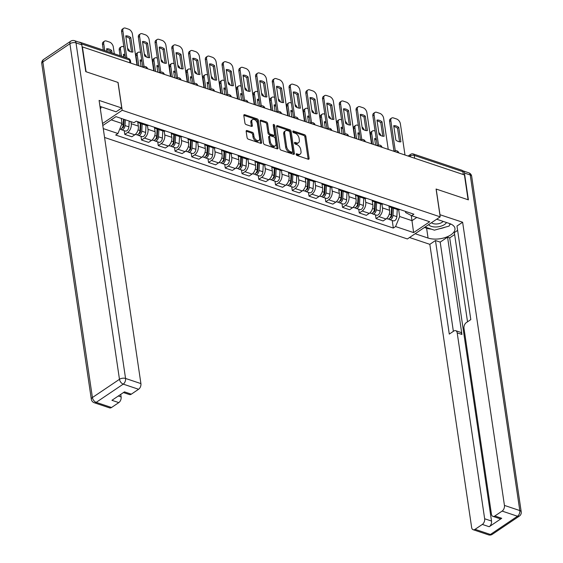 <?xml version="1.0" encoding="UTF-8"?>
<svg xmlns="http://www.w3.org/2000/svg" width="563" height="563" viewBox="0 0 563 563"><rect width="100%" height="100%" fill="white"/><g stroke="black" fill="none" stroke-linecap="round" stroke-linejoin="round"><path stroke-width="0.84" d="M296.159 154.389A0.999 0.605 56 0 0 297.025 155.494L308.221 159.245A1.422 0.866 56 0 0 308.841 159.202A1.422 0.866 56 0 0 309.094 158.379L305.843 136.337A1.422 0.866 56 0 0 304.604 134.754L293.407 131.003A0.999 0.605 56 0 0 292.978 131.038A0.999 0.605 56 0 0 292.802 131.615A0.999 0.605 56 0 0 293.661 132.72L295.111 133.206A4.553 2.759 56 0 1 299.066 138.252L299.333 140.088A4.553 2.759 56 0 1 298.503 142.735A4.553 2.759 56 0 1 296.539 142.875L295.089 142.39A0.999 0.605 56 0 0 294.66 142.425A0.999 0.605 56 0 0 294.477 143.002A0.999 0.605 56 0 0 295.343 144.107L296.792 144.592A4.553 2.759 56 0 1 300.748 149.638L301.015 151.475A4.553 2.759 56 0 1 300.185 154.121A4.553 2.759 56 0 1 298.221 154.269L296.771 153.783A0.999 0.605 56 0 0 296.342 153.812A0.999 0.605 56 0 0 296.159 154.389M247.037 130.539A1.422 0.866 56 0 0 246.425 130.581A1.422 0.866 56 0 0 246.165 131.411L247.08 137.59A1.422 0.866 56 0 0 248.311 139.174L260.746 143.34A1.422 0.866 56 0 0 261.359 143.291A1.422 0.866 56 0 0 261.619 142.467L258.368 120.426A1.422 0.866 56 0 0 257.129 118.849L244.694 114.683A1.422 0.866 56 0 0 244.082 114.725A1.422 0.866 56 0 0 243.821 115.556L244.926 123.023A1.422 0.866 56 0 0 246.158 124.599L251.485 126.386A1.422 0.866 56 0 0 252.097 126.337A1.422 0.866 56 0 0 252.358 125.514L251.809 121.805A3.807 2.308 56 0 1 252.498 119.595A3.807 2.308 56 0 1 255.419 120.215A3.807 2.308 56 0 1 257.446 123.698L259.592 138.209A3.807 2.308 56 0 1 258.896 140.419A3.807 2.308 56 0 1 255.975 139.8A3.807 2.308 56 0 1 253.948 136.316L253.596 133.903A1.422 0.866 56 0 0 252.358 132.319L247.037 130.539L246.151 131.137M122.185 110.285L118.075 82.465L86.083 71.747L82.416 46.919L464.419 174.924L468.078 199.752L436.086 189.034L440.196 216.854L122.185 110.285L102.508 123.55M279.853 148.576A1.422 0.866 56 0 0 281.085 150.152L293.52 154.318A1.422 0.866 56 0 0 294.139 154.276A1.422 0.866 56 0 0 294.393 153.453L291.141 131.411A1.422 0.866 56 0 0 289.903 129.828L277.468 125.662A1.422 0.866 56 0 0 276.855 125.711A1.422 0.866 56 0 0 276.595 126.534L279.853 148.576M277.137 148.829L264.701 144.663A1.422 0.866 56 0 1 263.463 143.086L260.212 121.045A1.422 0.866 56 0 1 260.472 120.215A1.422 0.866 56 0 1 261.084 120.172L266.405 121.953A1.422 0.866 56 0 1 267.643 123.536L268.959 132.474A1.422 0.866 56 0 0 270.198 134.05L273.724 135.233A1.422 0.866 56 0 0 274.336 135.19A1.422 0.866 56 0 0 274.596 134.36L273.224 125.056A0.999 0.605 56 0 1 273.407 124.479A0.999 0.605 56 0 1 274.167 124.641A0.999 0.605 56 0 1 274.702 125.549L278.009 147.956A1.422 0.866 56 0 1 277.749 148.787A1.422 0.866 56 0 1 277.137 148.829M104.563 137.471L407.401 238.951L440.196 216.854M80.516 42.711A2.899 1.809 -71.5 0 0 79.897 42.239A2.899 1.809 -71.5 0 0 79.144 42.239M414.671 158.259L414.255 155.409A2.899 1.809 108.5 0 0 413.263 153.945L461.899 170.244A2.899 1.809 108.5 0 1 462.892 171.701L414.255 155.409A2.899 1.429 171.6 0 0 410.195 155.972L409.421 156.5M463.307 174.558L462.892 171.701M392.819 207.149A6.665 4.159 108.5 0 1 390.687 207.283L397.774 209.654A6.665 4.159 -71.5 0 0 399.906 209.52M381.932 204.179L382.481 207.916A6.665 4.159 108.5 0 1 378.927 216.621L386.014 218.993A6.665 4.159 -71.5 0 0 389.568 210.288L388.913 205.84M386.014 218.993L383.1 220.956L376.014 218.585L375.465 214.848M390.687 207.283A6.665 4.159 108.5 0 1 389.068 205.896M378.927 216.621L376.014 218.585M376.07 201.54A6.665 4.159 108.5 0 1 373.938 201.667L381.024 204.038A6.665 4.159 -71.5 0 0 383.157 203.912M358.715 209.239L359.264 212.969L366.351 215.347L369.265 213.377A6.665 4.159 -71.5 0 0 372.819 204.679L372.164 200.224M373.938 201.667A6.665 4.159 108.5 0 1 372.319 200.28M365.183 198.563L365.732 202.307A6.665 4.159 108.5 0 1 362.185 211.005L359.264 212.969M359.321 195.924A6.665 4.159 108.5 0 1 357.195 196.058L364.275 198.429A6.665 4.159 -71.5 0 0 366.407 198.296M341.966 203.623L342.515 207.36L349.602 209.732L352.522 207.768A6.665 4.159 -71.5 0 0 356.069 199.063L355.415 194.615M357.195 196.058A6.665 4.159 108.5 0 1 355.57 194.671M348.434 192.954L348.983 196.691A6.665 4.159 108.5 0 1 345.436 205.396L342.515 207.36M342.571 190.315A6.665 4.159 108.5 0 1 340.446 190.442L347.526 192.813A6.665 4.159 -71.5 0 0 349.658 192.687M325.217 198.014L325.766 201.744L332.853 204.123L335.773 202.159A6.665 4.159 -71.5 0 0 339.32 193.454L338.666 188.999M340.446 190.442A6.665 4.159 108.5 0 1 338.82 189.055M331.684 187.338L332.233 191.082A6.665 4.159 108.5 0 1 328.686 199.781L325.766 201.744M325.822 184.699A6.665 4.159 108.5 0 1 323.697 184.833L330.784 187.205A6.665 4.159 -71.5 0 0 332.909 187.071M308.468 192.398L309.017 196.135L316.103 198.507L319.024 196.543A6.665 4.159 -71.5 0 0 322.571 187.838L321.916 183.39M323.697 184.833A6.665 4.159 108.5 0 1 322.071 183.447M314.935 181.729L315.484 185.466A6.665 4.159 108.5 0 1 311.937 194.172L309.017 196.135M309.073 179.09A6.665 4.159 108.5 0 1 306.948 179.217L314.034 181.589A6.665 4.159 -71.5 0 0 316.16 181.462M291.718 186.789L292.267 190.519L299.354 192.898L302.275 190.934A6.665 4.159 -71.5 0 0 305.822 182.229L305.167 177.774M306.948 179.217A6.665 4.159 108.5 0 1 305.329 177.831M298.186 176.113L298.735 179.857A6.665 4.159 108.5 0 1 295.188 188.556L292.267 190.519M292.324 173.474A6.665 4.159 108.5 0 1 290.198 173.608L297.285 175.98A6.665 4.159 -71.5 0 0 299.41 175.846M274.969 181.173L275.525 184.91L282.605 187.282L285.525 185.318A6.665 4.159 -71.5 0 0 289.072 176.613L288.418 172.165M290.198 173.608A6.665 4.159 108.5 0 1 288.58 172.222M281.437 170.505L281.993 174.241A6.665 4.159 108.5 0 1 278.439 182.947L275.525 184.91M275.574 167.865A6.665 4.159 108.5 0 1 273.449 167.992L280.536 170.364A6.665 4.159 -71.5 0 0 282.661 170.237M258.22 175.565L258.776 179.294L265.863 181.673L268.776 179.71A6.665 4.159 -71.5 0 0 272.323 171.004L271.669 166.549M273.449 167.992A6.665 4.159 108.5 0 1 271.83 166.606M264.687 164.889L265.243 168.633A6.665 4.159 108.5 0 1 261.689 177.331L258.776 179.294M258.825 162.25A6.665 4.159 108.5 0 1 256.7 162.383L263.787 164.755A6.665 4.159 -71.5 0 0 265.912 164.621M241.471 169.949L242.027 173.686L249.113 176.057L252.027 174.094A6.665 4.159 -71.5 0 0 255.581 165.388L254.919 160.941M256.7 162.383A6.665 4.159 108.5 0 1 255.081 160.997M247.938 159.28L248.494 163.017A6.665 4.159 108.5 0 1 244.94 171.722L242.027 173.686M242.083 156.641A6.665 4.159 108.5 0 1 239.951 156.767L247.037 159.146A6.665 4.159 -71.5 0 0 249.163 159.012M224.721 164.34L225.277 168.07L232.364 170.448L235.278 168.485A6.665 4.159 -71.5 0 0 238.832 159.779L238.17 155.332M239.951 156.767A6.665 4.159 108.5 0 1 238.332 155.381M231.189 153.664L231.745 157.408A6.665 4.159 108.5 0 1 228.191 166.106L225.277 168.07M225.334 151.025A6.665 4.159 108.5 0 1 223.201 151.158L230.288 153.53A6.665 4.159 -71.5 0 0 232.413 153.396M207.979 158.724L208.528 162.461L215.615 164.832L218.528 162.869A6.665 4.159 -71.5 0 0 222.082 154.163L221.421 149.716M223.201 151.158A6.665 4.159 108.5 0 1 221.583 149.772M214.44 148.055L214.996 151.792A6.665 4.159 108.5 0 1 211.442 160.497L208.528 162.461M208.584 145.416A6.665 4.159 108.5 0 1 206.452 145.543L213.539 147.921A6.665 4.159 -71.5 0 0 215.671 147.787M191.23 153.115L191.779 156.845L198.866 159.223L201.779 157.26A6.665 4.159 -71.5 0 0 205.333 148.555L204.672 144.107M206.452 145.543A6.665 4.159 108.5 0 1 204.833 144.156M197.69 142.439L198.246 146.183A6.665 4.159 108.5 0 1 194.692 154.881L191.779 156.845M191.835 139.8A6.665 4.159 108.5 0 1 189.703 139.934L196.79 142.305A6.665 4.159 -71.5 0 0 198.922 142.172M174.481 147.499L175.03 151.236L182.116 153.608L185.03 151.644A6.665 4.159 -71.5 0 0 188.584 142.946L187.922 138.491M189.703 139.934A6.665 4.159 108.5 0 1 188.084 138.547M180.948 136.83L181.497 140.567A6.665 4.159 108.5 0 1 177.943 149.272L175.03 151.236M175.086 134.191A6.665 4.159 108.5 0 1 172.954 134.318L180.04 136.696A6.665 4.159 -71.5 0 0 182.173 136.563M157.731 141.89L158.28 145.62L165.367 147.999L168.281 146.035A6.665 4.159 -71.5 0 0 171.835 137.33L171.18 132.882M172.954 134.318A6.665 4.159 108.5 0 1 171.335 132.931M164.199 131.214L164.748 134.958A6.665 4.159 108.5 0 1 161.194 143.656L158.28 145.62M158.337 128.575A6.665 4.159 108.5 0 1 156.204 128.709L163.291 131.08A6.665 4.159 -71.5 0 0 165.423 130.954M140.982 136.274L141.531 140.011L148.618 142.383L151.531 140.419A6.665 4.159 -71.5 0 0 155.085 131.721L154.431 127.266M156.204 128.709A6.665 4.159 108.5 0 1 154.586 127.322M147.45 125.605L147.999 129.342A6.665 4.159 108.5 0 1 144.452 138.048L141.531 140.011M141.587 122.966A6.665 4.159 108.5 0 1 139.462 123.093L146.542 125.472A6.665 4.159 -71.5 0 0 148.674 125.338M124.233 130.665L124.782 134.395L131.869 136.774L134.789 134.81A6.665 4.159 -71.5 0 0 138.336 126.105L137.682 121.657M139.462 123.093A6.665 4.159 108.5 0 1 137.836 121.707M130.947 121.664L131.249 123.733A6.665 4.159 108.5 0 1 127.702 132.432L124.782 134.395M102.797 125.521L115.964 116.647L134.001 122.692L136.246 121.172L413.889 214.207L411.644 215.728L405.599 212.525L405.43 211.378M398.681 209.788L399.674 216.523L412.017 220.661L416.789 217.445M411.257 215.523L413.615 232.596L395.578 226.551L399.674 216.523M411.644 215.728L429.682 221.766L413.615 232.596M111.2 119.856L122.03 123.487L117.941 133.515L115.689 135.029L393.333 228.064L395.578 226.551M117.941 133.515L103.254 128.589M122.03 123.487L121.284 118.427M392.214 220.464L393.333 228.064M296.201 154.551L297.264 154.909A4.553 2.759 56 0 0 299.234 154.769L300.185 154.121M298.503 142.735L297.553 143.382A4.553 2.759 56 0 1 295.582 143.523L294.519 143.164M308.158 159.223A1.422 0.866 56 0 0 308.137 159.019L304.886 136.978A1.422 0.866 56 0 0 303.654 135.401L292.837 131.777M293.457 154.297A1.422 0.866 56 0 0 293.436 154.093L290.184 132.052A1.422 0.866 56 0 0 288.953 130.475L276.581 126.33M292.113 152.221A0.999 0.605 56 0 0 292.542 152.186A0.999 0.605 56 0 0 292.718 151.609L289.861 132.263A0.999 0.605 56 0 0 289.002 131.158L287.475 130.644A4.553 2.759 56 0 0 285.504 130.785A4.553 2.759 56 0 0 284.681 133.431L286.63 146.654A4.553 2.759 56 0 0 290.578 151.707L292.113 152.221L291.155 152.862A0.999 0.605 56 0 0 291.585 152.833L292.542 152.186M285.504 130.785L284.547 131.432A4.553 2.759 56 0 0 283.724 134.078L284.681 133.431M291.155 152.862L289.628 152.348A4.553 2.759 56 0 1 285.673 147.302L283.724 134.078M260.197 120.841L265.447 122.6L266.405 121.953M274.336 135.19L273.386 135.831A1.422 0.866 56 0 1 272.766 135.88L269.241 134.691A1.422 0.866 56 0 1 268.002 133.114L266.686 124.177A1.422 0.866 56 0 0 265.447 122.6M277.066 148.808A1.422 0.866 56 0 0 277.052 148.604L273.745 126.196A0.999 0.605 56 0 0 273.266 125.331M270.331 141.749A3.807 2.308 56 0 0 272.351 145.226A3.807 2.308 56 0 0 275.272 145.845A3.807 2.308 56 0 0 275.969 143.635L275.216 138.526A1.422 0.866 56 0 0 273.977 136.95L270.444 135.767A1.422 0.866 56 0 0 269.832 135.81A1.422 0.866 56 0 0 269.571 136.633L270.331 141.749L269.374 142.39A3.807 2.308 56 0 0 271.401 145.873A3.807 2.308 56 0 0 274.322 146.493L275.272 145.845M269.832 135.81L268.875 136.45A1.422 0.866 56 0 0 268.621 137.281L269.571 136.633M269.374 142.39L268.621 137.281M258.896 140.419L257.938 141.06A3.807 2.308 56 0 1 255.018 140.44A3.807 2.308 56 0 1 252.998 136.964L252.639 134.543A1.422 0.866 56 0 0 251.401 132.967L246.151 131.207M252.498 119.595L251.541 120.243A3.807 2.308 56 0 0 250.852 122.453L251.809 121.805M251.415 126.358A1.422 0.866 56 0 0 251.401 126.154L250.852 122.453M260.683 143.319A1.422 0.866 56 0 0 260.662 143.115L257.411 121.073A1.422 0.866 56 0 0 256.172 119.49L243.807 115.352M391.566 207.571L391.179 214.749A3.624 2.259 108.5 0 1 387.597 218.916L386.57 218.571M375.57 145.155L374.599 138.568A9.057 5.489 56 0 1 376.204 138.618M391.735 207.627L392.059 209.809M380.996 135.655A4.349 2.632 56 0 0 378.829 132.622M375.092 131.073L374.374 130.834A4.349 2.632 56 0 0 372.502 130.968A4.349 2.632 56 0 0 371.707 133.494L373.318 144.402M392.172 207.775L391.742 215.742A1.738 1.084 108.5 0 1 390.082 217.761M393.389 208.183L393.002 215.362A3.624 2.259 108.5 0 1 389.42 219.528A3.624 2.259 108.5 0 1 388.618 218.894M397.253 209.478L396.866 216.656A3.624 2.259 108.5 0 1 393.291 220.823L389.42 219.528M376.394 139.906A9.057 5.489 56 0 0 374.726 139.42M371.883 143.917L370.468 134.332A4.349 2.632 -124 0 1 371.256 131.805L372.502 130.968M399.533 141.806L397.527 128.209A9.057 5.489 -124 0 0 393.847 126.534M394.001 151.334L389.589 121.446A4.349 2.632 -124 0 1 390.377 118.92L391.623 118.082A4.349 2.632 56 0 0 390.828 120.609L389.589 121.446M398.766 127.372A9.057 5.489 -124 0 0 393.72 125.683L395.859 140.131A9.057 5.489 -124 0 0 400.905 141.82L398.766 127.372L397.527 128.209M404.994 155.015L400.384 123.811A4.349 2.632 56 0 0 396.612 118.99L393.502 117.948A4.349 2.632 56 0 0 391.623 118.082M395.282 150.757L390.828 120.609M374.817 201.962L374.43 209.133A3.624 2.259 108.5 0 1 370.848 213.307L369.821 212.962M358.821 139.547L357.85 132.952A9.057 5.489 56 0 1 359.454 133.009M374.986 202.018L375.31 204.193M364.247 130.039A4.349 2.632 56 0 0 362.079 127.013M358.342 125.458L357.625 125.218A4.349 2.632 56 0 0 355.753 125.359A4.349 2.632 56 0 0 354.957 127.885L356.569 138.787M375.422 202.159L374.993 210.126A1.738 1.084 108.5 0 1 373.332 212.145M376.64 202.574L376.253 209.746A3.624 2.259 108.5 0 1 372.678 213.919A3.624 2.259 108.5 0 1 371.869 213.286M380.504 203.869L380.116 211.041A3.624 2.259 108.5 0 1 376.541 215.214L372.678 213.919M359.644 134.297A9.057 5.489 56 0 0 357.977 133.804M355.133 138.308L353.719 128.723A4.349 2.632 -124 0 1 354.507 126.196L355.753 125.359M358.068 196.346L357.681 203.524A3.624 2.259 108.5 0 1 354.099 207.691L353.071 207.346M342.079 133.931L341.101 127.344A9.057 5.489 56 0 1 342.705 127.393M358.237 196.403L358.561 198.584M347.498 124.43A4.349 2.632 56 0 0 345.33 121.397M341.593 119.849L340.875 119.609A4.349 2.632 56 0 0 339.003 119.743A4.349 2.632 56 0 0 338.208 122.27L339.82 133.178M358.673 196.55L358.244 204.517A1.738 1.084 108.5 0 1 356.583 206.537M359.891 196.959L359.504 204.137A3.624 2.259 108.5 0 1 355.929 208.303A3.624 2.259 108.5 0 1 355.126 207.67M363.754 198.253L363.367 205.432A3.624 2.259 108.5 0 1 359.792 209.598L355.929 208.303M342.895 128.681A9.057 5.489 56 0 0 341.227 128.195M338.384 132.692L336.97 123.107A4.349 2.632 -124 0 1 337.758 120.581L339.003 119.743M439.879 214.7L462.624 222.23L504.441 505.412L519.797 510.557L470.239 174.98L464.44 173.038L468.402 199.858L436.191 189.069L439.97 214.644M436.67 219.225L449.577 223.553A16.306 8.037 171.6 0 1 454.946 228.416A16.306 8.037 171.6 0 1 445.966 237.276A16.306 8.037 171.6 0 1 428.063 238.05L415.156 233.722M409.512 237.523L429.829 244.335L435.466 240.528L449.288 334.091L453.778 331.065A4.349 2.716 -71.5 0 1 455.713 330.685A4.349 2.716 -71.5 0 1 457.198 332.874L484.652 518.755L491.52 521.057A4.349 2.716 108.5 0 1 489.205 526.729L501.732 518.291A4.349 2.716 108.5 0 1 499.796 518.671L492.928 516.37A4.349 2.716 -71.5 0 0 494.856 515.99L502.126 511.091A4.349 2.716 -71.5 0 0 504.441 505.412M454.637 234.546L449.703 237.875L447.557 237.15L440.196 242.111L435.466 240.528M457.62 230.366L454.348 232.575L467.522 321.804M492.928 516.37A4.349 2.716 -71.5 0 1 491.436 514.181L463.989 328.299A4.349 2.716 -71.5 0 1 466.305 322.627L470.802 319.594L456.98 226.03L462.624 222.23M429.829 244.335L471.646 527.517A4.349 2.716 -71.5 0 0 473.131 529.706A4.349 2.716 -71.5 0 0 475.066 529.326L482.336 524.427A4.349 2.716 -71.5 0 0 484.652 518.755M464.44 173.038A4.349 2.716 -71.5 0 0 462.955 170.849A4.349 2.716 -71.5 0 0 462.547 170.765M447.557 237.15L461.927 334.457L457.198 332.874M449.703 237.875L491.52 521.057M440.196 242.111L453.37 331.34M455.713 330.685L460.435 332.269A4.349 2.716 108.5 0 1 461.927 334.457M424.439 227.466L426.606 228.191A16.306 8.037 171.6 0 0 431.357 229.134M439.555 228.733A16.306 8.037 171.6 0 0 445.164 227.178M449.612 224.876A16.306 8.037 171.6 0 0 450.752 224.004M81.797 44.815L76.005 42.872A4.349 2.716 -71.5 0 0 74.513 40.684L80.312 42.626A4.349 2.716 108.5 0 1 81.797 44.815L85.759 71.642L117.97 82.43L121.749 108.005L116.105 111.805L100.861 106.696A16.306 8.037 171.6 0 0 99.982 106.428M121.749 108.005L99.095 100.418L140.912 383.6A4.349 2.716 108.5 0 1 138.589 389.272L131.327 394.17A4.349 2.716 108.5 0 1 129.391 394.55L123.438 392.552M118.321 396L121.115 396.936A4.349 2.716 108.5 0 1 118.8 402.608L111.53 407.506A4.349 2.716 108.5 0 1 109.602 407.886L94.246 402.742A4.349 2.716 -71.5 0 0 96.182 402.362L111.53 407.506M131.327 394.17L124.458 391.869L111.931 400.307L118.8 402.608M121.115 396.936L120.735 394.374M428.661 224.623A9.423 4.645 171.6 0 0 435.628 226.988A9.423 4.645 171.6 0 0 444.524 224.531A9.423 4.645 171.6 0 0 446.508 222.526M431.518 222.702A6.453 3.181 171.6 0 0 442.11 222.315A6.453 3.181 171.6 0 0 443.151 221.4M450.069 223.722L449.14 226.073L434.404 230.161L425.079 227.037M101.354 106.864L100.397 109.229M382.784 136.197L380.778 122.6A9.057 5.489 -124 0 0 377.097 120.918M377.252 145.718L372.84 115.837A4.349 2.632 -124 0 1 373.628 113.311L374.874 112.473A4.349 2.632 56 0 0 374.085 115L372.84 115.837M382.017 121.763A9.057 5.489 -124 0 0 376.971 120.067L379.11 134.515A9.057 5.489 -124 0 0 384.156 136.211L382.017 121.763L380.778 122.6M388.245 149.406L383.635 118.202A4.349 2.632 56 0 0 379.863 113.381L376.753 112.333A4.349 2.632 56 0 0 374.874 112.473M378.533 145.148L374.085 115M366.034 130.588L364.029 116.984A9.057 5.489 -124 0 0 360.348 115.309M360.503 140.11L356.09 110.221A4.349 2.632 -124 0 1 356.879 107.695L358.124 106.857A4.349 2.632 56 0 0 357.336 109.384L356.09 110.221M365.274 116.147A9.057 5.489 -124 0 0 360.229 114.458L362.361 128.906A9.057 5.489 -124 0 0 367.407 130.595L365.274 116.147L364.029 116.984M371.496 143.79L366.886 112.586A4.349 2.632 56 0 0 363.114 107.765L360.003 106.724A4.349 2.632 56 0 0 358.124 106.857M361.784 139.533L357.336 109.384M341.319 190.737L340.932 197.909A3.624 2.259 108.5 0 1 337.35 202.082L336.322 201.737M325.33 128.322L324.351 121.728A9.057 5.489 56 0 1 325.956 121.784M341.495 190.794L341.811 192.975M330.748 118.814A4.349 2.632 56 0 0 328.581 115.788M324.844 114.233L324.133 114A4.349 2.632 56 0 0 322.254 114.134A4.349 2.632 56 0 0 321.459 116.661L323.071 127.562M341.924 190.934L341.495 198.901A1.738 1.084 108.5 0 1 339.834 200.921M343.141 191.35L342.754 198.521A3.624 2.259 108.5 0 1 339.179 202.694A3.624 2.259 108.5 0 1 338.377 202.061M347.005 192.645L346.618 199.816A3.624 2.259 108.5 0 1 343.043 203.989L339.179 202.694M326.146 123.072A9.057 5.489 56 0 0 324.478 122.579M321.635 127.083L320.22 117.498A4.349 2.632 -124 0 1 321.009 114.972L322.254 114.134M324.57 185.121L324.182 192.3A3.624 2.259 108.5 0 1 320.6 196.466L319.573 196.121M308.58 122.706L307.602 116.119A9.057 5.489 56 0 1 309.207 116.168M324.745 185.178L325.062 187.359M313.999 113.205A4.349 2.632 56 0 0 311.832 110.172M308.095 108.624L307.384 108.385A4.349 2.632 56 0 0 305.505 108.518A4.349 2.632 56 0 0 304.71 111.045L306.321 121.953M325.175 185.326L324.745 193.292A1.738 1.084 108.5 0 1 323.085 195.312M326.392 185.734L326.005 192.912A3.624 2.259 108.5 0 1 322.43 197.078A3.624 2.259 108.5 0 1 321.628 196.445M330.256 187.029L329.876 194.207A3.624 2.259 108.5 0 1 326.294 198.373L322.43 197.078M309.397 117.456A9.057 5.489 56 0 0 307.729 116.97M304.886 121.467L303.471 111.882A4.349 2.632 -124 0 1 304.259 109.356L305.505 108.518M307.82 179.513L307.433 186.684A3.624 2.259 108.5 0 1 303.858 190.857L302.824 190.512M291.831 117.097L290.853 110.503A9.057 5.489 56 0 1 292.457 110.559M307.996 179.569L308.313 181.75M297.25 107.589A4.349 2.632 56 0 0 295.082 104.563M291.345 103.008L290.635 102.776A4.349 2.632 56 0 0 288.756 102.909A4.349 2.632 56 0 0 287.967 105.436L289.572 116.337M308.425 179.717L307.996 187.676A1.738 1.084 108.5 0 1 306.335 189.696M309.643 180.125L309.256 187.296A3.624 2.259 108.5 0 1 305.681 191.469A3.624 2.259 108.5 0 1 304.879 190.836M313.507 181.42L313.127 188.591A3.624 2.259 108.5 0 1 309.544 192.764L305.681 191.469M292.647 111.847A9.057 5.489 56 0 0 290.98 111.354M288.136 115.858L286.722 106.273A4.349 2.632 -124 0 1 287.51 103.747L288.756 102.909M349.285 124.972L347.28 111.375A9.057 5.489 -124 0 0 343.599 109.694M343.754 134.494L339.341 104.612A4.349 2.632 -124 0 1 340.129 102.086L341.375 101.249A4.349 2.632 56 0 0 340.587 103.775L339.341 104.612M348.525 110.538A9.057 5.489 -124 0 0 343.479 108.842L345.612 123.29A9.057 5.489 -124 0 0 350.658 124.986L348.525 110.538L347.28 111.375M354.746 138.181L350.137 106.977A4.349 2.632 56 0 0 346.365 102.156L343.254 101.108A4.349 2.632 56 0 0 341.375 101.249M345.035 133.924L340.587 103.775M332.536 119.363L330.53 105.76A9.057 5.489 -124 0 0 326.857 104.085M327.004 128.885L322.592 98.997A4.349 2.632 -124 0 1 323.387 96.47L324.626 95.633A4.349 2.632 56 0 0 323.838 98.159L322.592 98.997M331.776 104.922A9.057 5.489 -124 0 0 326.73 103.233L328.862 117.681A9.057 5.489 -124 0 0 333.908 119.37L331.776 104.922L330.53 105.76M337.997 132.565L333.395 101.361A4.349 2.632 56 0 0 329.615 96.54L326.505 95.499A4.349 2.632 56 0 0 324.626 95.633M328.285 128.308L323.838 98.159M315.794 113.747L313.781 100.151A9.057 5.489 -124 0 0 310.107 98.469M310.255 123.269L305.843 93.388A4.349 2.632 -124 0 1 306.638 90.861L307.877 90.024A4.349 2.632 56 0 0 307.088 92.55L305.843 93.388M315.027 99.313A9.057 5.489 -124 0 0 309.981 97.617L312.113 112.072A9.057 5.489 -124 0 0 317.159 113.761L315.027 99.313L313.781 100.151M321.248 126.957L316.645 95.752A4.349 2.632 56 0 0 312.866 90.932L309.756 89.883A4.349 2.632 56 0 0 307.877 90.024M311.536 122.699L307.088 92.55M291.071 173.897L290.684 181.075A3.624 2.259 108.5 0 1 287.109 185.241L286.074 184.896M275.082 111.481L274.111 104.894A9.057 5.489 56 0 1 275.708 104.943M291.247 173.953L291.564 176.135M280.501 101.98A4.349 2.632 56 0 0 278.333 98.947M274.596 97.399L273.885 97.16A4.349 2.632 56 0 0 272.006 97.293A4.349 2.632 56 0 0 271.218 99.82L272.823 110.728M291.676 174.101L291.247 182.067A1.738 1.084 108.5 0 1 289.586 184.087M292.894 174.509L292.507 181.687A3.624 2.259 108.5 0 1 288.932 185.853A3.624 2.259 108.5 0 1 288.129 185.22M296.764 175.804L296.377 182.982A3.624 2.259 108.5 0 1 292.795 187.148L288.932 185.853M275.905 106.231A9.057 5.489 56 0 0 274.23 105.745M271.387 110.242L269.973 100.657A4.349 2.632 -124 0 1 270.761 98.131L272.006 97.293M299.044 108.138L297.032 94.535A9.057 5.489 -124 0 0 293.358 92.86M293.506 117.66L289.093 87.772A4.349 2.632 -124 0 1 289.889 85.245L291.127 84.408A4.349 2.632 56 0 0 290.339 86.934L289.093 87.772M298.277 93.697A9.057 5.489 -124 0 0 293.232 92.008L295.364 106.456A9.057 5.489 -124 0 0 300.41 108.145L298.277 93.697L297.032 94.535M304.499 121.341L299.896 90.136A4.349 2.632 56 0 0 296.124 85.316L293.006 84.274A4.349 2.632 56 0 0 291.127 84.408M294.794 117.083L290.339 86.934M274.322 168.288L273.935 175.459A3.624 2.259 108.5 0 1 270.36 179.632L269.325 179.287M258.333 105.872L257.361 99.278A9.057 5.489 56 0 1 258.966 99.334M274.498 168.344L274.821 170.526M263.758 96.364A4.349 2.632 56 0 0 261.584 93.338M257.847 91.783L257.136 91.551A4.349 2.632 56 0 0 255.257 91.685A4.349 2.632 56 0 0 254.469 94.211L256.081 105.112M274.927 168.492L274.498 176.451A1.738 1.084 108.5 0 1 272.837 178.471M276.144 168.9L275.764 176.071A3.624 2.259 108.5 0 1 272.182 180.244A3.624 2.259 108.5 0 1 271.38 179.611M280.015 170.195L279.628 177.366A3.624 2.259 108.5 0 1 276.046 181.539L272.182 180.244M259.156 100.622A9.057 5.489 56 0 0 257.481 100.13M254.638 104.634L253.223 95.048A4.349 2.632 -124 0 1 254.019 92.522L255.257 91.685M282.295 102.522L280.283 88.926A9.057 5.489 -124 0 0 276.609 87.244M276.757 112.044L272.344 82.163A4.349 2.632 -124 0 1 273.139 79.636L274.378 78.799A4.349 2.632 56 0 0 273.59 81.325L272.344 82.163M281.528 88.088A9.057 5.489 -124 0 0 276.482 86.392L278.615 100.847A9.057 5.489 -124 0 0 283.661 102.536L281.528 88.088L280.283 88.926M287.756 115.732L283.147 84.527A4.349 2.632 56 0 0 279.375 79.707L276.257 78.658A4.349 2.632 56 0 0 274.378 78.799M278.045 111.474L273.59 81.325M257.572 162.672L257.185 169.85A3.624 2.259 108.5 0 1 253.61 174.016L252.576 173.671M241.583 100.256L240.612 93.669A9.057 5.489 56 0 1 242.217 93.718M257.748 162.735L258.072 164.91M247.009 90.756A4.349 2.632 56 0 0 244.842 87.722M241.098 86.174L240.387 85.935A4.349 2.632 56 0 0 238.508 86.069A4.349 2.632 56 0 0 237.72 88.595L239.331 99.503M258.178 162.876L257.748 170.842A1.738 1.084 108.5 0 1 256.088 172.862M259.402 163.284L259.015 170.462A3.624 2.259 108.5 0 1 255.433 174.629A3.624 2.259 108.5 0 1 254.631 173.995M263.266 164.579L262.879 171.757A3.624 2.259 108.5 0 1 259.297 175.923L255.433 174.629M242.407 95.006A9.057 5.489 56 0 0 240.739 94.521M237.889 99.018L236.474 89.433A4.349 2.632 -124 0 1 237.269 86.906L238.508 86.069M265.546 96.913L263.533 83.31A9.057 5.489 -124 0 0 259.86 81.635M260.015 106.435L255.595 76.547A4.349 2.632 -124 0 1 256.39 74.02L257.636 73.183A4.349 2.632 56 0 0 256.841 75.709L255.595 76.547M264.779 82.472A9.057 5.489 -124 0 0 259.733 80.783L261.865 95.231A9.057 5.489 -124 0 0 266.911 96.92L264.779 82.472L263.533 83.31M271.007 110.116L266.398 78.911A4.349 2.632 56 0 0 262.625 74.091L259.508 73.049A4.349 2.632 56 0 0 257.636 73.183M261.295 105.858L256.841 75.709M240.823 157.063L240.436 164.234A3.624 2.259 108.5 0 1 236.861 168.407L235.827 168.063M224.834 94.647L223.863 88.053A9.057 5.489 56 0 1 225.467 88.109M240.999 157.119L241.323 159.301M230.26 85.14A4.349 2.632 56 0 0 228.092 82.114M224.348 80.565L223.638 80.326A4.349 2.632 56 0 0 221.759 80.46A4.349 2.632 56 0 0 220.97 82.986L222.582 93.887M241.428 157.267L240.999 165.226A1.738 1.084 108.5 0 1 239.345 167.246M242.653 157.675L242.266 164.846A3.624 2.259 108.5 0 1 238.684 169.02A3.624 2.259 108.5 0 1 237.882 168.386M246.517 158.97L246.13 166.141A3.624 2.259 108.5 0 1 242.547 170.315L238.684 169.02M225.657 89.397A9.057 5.489 56 0 0 223.99 88.905M221.139 93.409L219.725 83.824A4.349 2.632 -124 0 1 220.52 81.297L221.759 80.46M248.797 91.297L246.784 77.701A9.057 5.489 -124 0 0 243.11 76.019M243.265 100.819L238.853 70.938A4.349 2.632 -124 0 1 239.641 68.412L240.887 67.574A4.349 2.632 56 0 0 240.091 70.101L238.853 70.938M248.03 76.864A9.057 5.489 -124 0 0 242.984 75.168L245.116 89.623A9.057 5.489 -124 0 0 250.162 91.312L248.03 76.864L246.784 77.701M254.258 104.507L249.648 73.303A4.349 2.632 56 0 0 245.876 68.482L242.759 67.433A4.349 2.632 56 0 0 240.887 67.574M244.546 100.249L240.091 70.101M224.074 151.447L223.687 158.625A3.624 2.259 108.5 0 1 220.112 162.791L219.077 162.447M208.085 89.031L207.114 82.444A9.057 5.489 56 0 1 208.718 82.494M224.25 151.51L224.574 153.685M213.511 79.531A4.349 2.632 56 0 0 211.343 76.498M207.599 74.949L206.888 74.71A4.349 2.632 56 0 0 205.009 74.844A4.349 2.632 56 0 0 204.221 77.37L205.833 88.278M224.679 151.651L224.25 159.618A1.738 1.084 108.5 0 1 222.596 161.637M225.904 152.059L225.517 159.238A3.624 2.259 108.5 0 1 221.935 163.404A3.624 2.259 108.5 0 1 221.132 162.77M229.767 153.354L229.38 160.532A3.624 2.259 108.5 0 1 225.798 164.699L221.935 163.404M208.908 83.781A9.057 5.489 56 0 0 207.24 83.296M204.39 87.793L202.976 78.215A4.349 2.632 -124 0 1 203.771 75.681L205.009 74.844M232.047 85.689L230.042 72.085A9.057 5.489 -124 0 0 226.361 70.41M226.516 95.21L222.104 65.322A4.349 2.632 -124 0 1 222.892 62.796L224.137 61.958A4.349 2.632 56 0 0 223.342 64.485L222.104 65.322M231.28 71.248A9.057 5.489 -124 0 0 226.235 69.559L228.367 84.007A9.057 5.489 -124 0 0 233.413 85.696L231.28 71.248L230.042 72.085M237.509 98.891L232.899 67.687A4.349 2.632 56 0 0 229.127 62.866L226.009 61.824A4.349 2.632 56 0 0 224.137 61.958M227.797 94.633L223.342 64.485M207.325 145.838L206.945 153.009A3.624 2.259 108.5 0 1 203.363 157.183L202.328 156.838M191.336 83.423L190.364 76.828A9.057 5.489 56 0 1 191.969 76.885M207.501 145.894L207.824 148.076M196.761 73.915A4.349 2.632 56 0 0 194.594 70.889M190.857 69.34L190.139 69.101A4.349 2.632 56 0 0 188.26 69.235A4.349 2.632 56 0 0 187.472 71.761L189.084 82.662M207.93 146.042L207.508 154.002A1.738 1.084 108.5 0 1 205.847 156.021M209.154 146.45L208.767 153.622A3.624 2.259 108.5 0 1 205.185 157.795A3.624 2.259 108.5 0 1 204.383 157.161M213.018 147.745L212.631 154.916A3.624 2.259 108.5 0 1 209.056 159.09L205.185 157.795M192.159 78.173A9.057 5.489 56 0 0 190.491 77.68M187.648 82.184L186.226 72.599A4.349 2.632 -124 0 1 187.022 70.072L188.26 69.235M215.298 80.073L213.293 66.476A9.057 5.489 -124 0 0 209.612 64.794M209.767 89.594L205.354 59.713A4.349 2.632 -124 0 1 206.142 57.187L207.388 56.349A4.349 2.632 56 0 0 206.593 58.876L205.354 59.713M214.531 65.639A9.057 5.489 -124 0 0 209.485 63.943L211.618 78.398A9.057 5.489 -124 0 0 216.664 80.087L214.531 65.639L213.293 66.476M220.759 93.282L216.15 62.078A4.349 2.632 56 0 0 212.378 57.257L209.26 56.209A4.349 2.632 56 0 0 207.388 56.349M211.048 89.024L206.593 58.876M190.576 140.222L190.195 147.4A3.624 2.259 108.5 0 1 186.613 151.567L185.579 151.222M174.586 77.807L173.615 71.219A9.057 5.489 56 0 1 175.22 71.269M190.751 140.286L191.075 142.46M180.012 68.306A4.349 2.632 56 0 0 177.845 65.273M174.108 63.725L173.39 63.485A4.349 2.632 56 0 0 171.518 63.619A4.349 2.632 56 0 0 170.723 66.153L172.334 77.054M191.188 140.426L190.758 148.393A1.738 1.084 108.5 0 1 189.098 150.412M192.405 140.834L192.018 148.013A3.624 2.259 108.5 0 1 188.436 152.179A3.624 2.259 108.5 0 1 187.634 151.546M196.269 142.129L195.882 149.308A3.624 2.259 108.5 0 1 192.307 153.474L188.436 152.179M175.41 72.557A9.057 5.489 56 0 0 173.742 72.071M170.899 76.568L169.484 66.99A4.349 2.632 -124 0 1 170.272 64.456L171.518 63.619M198.549 74.464L196.543 60.86A9.057 5.489 -124 0 0 192.863 59.185M193.018 83.986L188.605 54.097A4.349 2.632 -124 0 1 189.393 51.571L190.639 50.733A4.349 2.632 56 0 0 189.844 53.26L188.605 54.097M197.782 60.023A9.057 5.489 -124 0 0 192.736 58.334L194.875 72.782A9.057 5.489 -124 0 0 199.921 74.471L197.782 60.023L196.543 60.86M204.01 87.666L199.401 56.462A4.349 2.632 56 0 0 195.628 51.641L192.518 50.6A4.349 2.632 56 0 0 190.639 50.733M194.298 83.408L189.844 53.26M173.833 134.613L173.446 141.785A3.624 2.259 108.5 0 1 169.864 145.958L168.837 145.613M157.837 72.198L156.866 65.604A9.057 5.489 56 0 1 158.47 65.66M174.002 134.67L174.326 136.851M163.263 62.69A4.349 2.632 56 0 0 161.095 59.664M157.358 58.116L156.641 57.876A4.349 2.632 56 0 0 154.769 58.01A4.349 2.632 56 0 0 153.973 60.537L155.585 71.438M174.439 134.817L174.009 142.777A1.738 1.084 108.5 0 1 172.348 144.797M175.656 135.226L175.269 142.397A3.624 2.259 108.5 0 1 171.694 146.57A3.624 2.259 108.5 0 1 170.885 145.937M179.52 136.52L179.133 143.692A3.624 2.259 108.5 0 1 175.557 147.865L171.694 146.57M158.66 66.948A9.057 5.489 56 0 0 156.993 66.455M154.149 70.959L152.735 61.374A4.349 2.632 -124 0 1 153.523 58.848L154.769 58.01M181.8 68.848L179.794 55.251A9.057 5.489 -124 0 0 176.113 53.569M176.268 78.37L171.856 48.488A4.349 2.632 -124 0 1 172.644 45.962L173.89 45.124A4.349 2.632 56 0 0 173.101 47.651L171.856 48.488M181.033 54.414A9.057 5.489 -124 0 0 175.987 52.718L178.126 67.173A9.057 5.489 -124 0 0 183.172 68.862L181.033 54.414L179.794 55.251M187.261 82.057L182.651 50.853A4.349 2.632 56 0 0 178.879 46.032L175.769 44.984A4.349 2.632 56 0 0 173.89 45.124M177.549 77.8L173.101 47.651M157.084 128.997L156.697 136.176A3.624 2.259 108.5 0 1 153.115 140.342L152.087 139.997M141.088 66.582L140.117 59.995A9.057 5.489 56 0 1 141.721 60.044M157.253 129.061L157.577 131.235M146.514 57.081A4.349 2.632 56 0 0 144.346 54.055M140.609 52.5L139.891 52.26A4.349 2.632 56 0 0 138.019 52.394A4.349 2.632 56 0 0 137.224 54.928L138.836 65.829M157.689 129.201L157.26 137.168A1.738 1.084 108.5 0 1 155.599 139.188M158.907 129.61L158.52 136.788A3.624 2.259 108.5 0 1 154.945 140.954A3.624 2.259 108.5 0 1 154.135 140.321M162.77 130.905L162.383 138.083A3.624 2.259 108.5 0 1 158.808 142.249L154.945 140.954M141.911 61.332A9.057 5.489 56 0 0 140.243 60.846M137.4 65.343L135.986 55.765A4.349 2.632 -124 0 1 136.774 53.239L138.019 52.394M165.05 63.239L163.045 49.635A9.057 5.489 -124 0 0 159.364 47.961M159.519 72.761L155.107 42.872A4.349 2.632 -124 0 1 155.895 40.346L157.14 39.509A4.349 2.632 56 0 0 156.352 42.035L155.107 42.872M164.29 48.798A9.057 5.489 -124 0 0 159.238 47.109L161.377 61.557A9.057 5.489 -124 0 0 166.423 63.246L164.29 48.798L163.045 49.635M170.512 76.441L165.902 45.237A4.349 2.632 56 0 0 162.13 40.416L159.019 39.375A4.349 2.632 56 0 0 157.14 39.509M160.8 72.184L156.352 42.035M140.335 123.388L139.948 130.56A3.624 2.259 108.5 0 1 136.366 134.733L135.338 134.388M123.747 56.933L123.367 54.379A9.057 5.489 56 0 1 124.972 54.435M140.504 123.445L140.827 125.626M129.764 51.465A4.349 2.632 56 0 0 127.597 48.439M123.86 46.891L123.149 46.652A4.349 2.632 56 0 0 121.27 46.785A4.349 2.632 56 0 0 120.475 49.312L121.488 56.173M140.94 123.593L140.511 131.559A1.738 1.084 108.5 0 1 138.85 133.572M142.157 124.001L141.77 131.172A3.624 2.259 108.5 0 1 138.195 135.345A3.624 2.259 108.5 0 1 137.393 134.712M146.021 125.296L145.634 132.467A3.624 2.259 108.5 0 1 142.059 136.64L138.195 135.345M125.162 55.723A9.057 5.489 56 0 0 123.494 55.23M120.053 55.695L119.236 50.149A4.349 2.632 -124 0 1 120.025 47.623L121.27 46.785M148.301 57.623L146.296 44.027A9.057 5.489 -124 0 0 142.615 42.345M142.77 67.145L138.357 37.264A4.349 2.632 -124 0 1 139.145 34.737L140.391 33.9A4.349 2.632 56 0 0 139.603 36.426L138.357 37.264M147.541 43.189A9.057 5.489 -124 0 0 142.495 41.493L144.628 55.948A9.057 5.489 -124 0 0 149.674 57.637L147.541 43.189L146.296 44.027M153.762 70.832L149.153 39.628A4.349 2.632 56 0 0 145.381 34.807L142.27 33.759A4.349 2.632 56 0 0 140.391 33.9M144.051 66.575L139.603 36.426M123.508 119.173L123.198 124.951A3.624 2.259 108.5 0 1 119.722 129.152M112.044 53.013L111.664 50.459A9.057 5.489 56 0 0 106.618 48.77L106.998 51.317M123.98 119.328L124.078 120.01M114.296 53.767L113.283 46.905A4.349 2.632 56 0 0 109.511 42.077L106.4 41.036A4.349 2.632 56 0 0 104.521 41.176A4.349 2.632 56 0 0 103.726 43.703L104.739 50.564M124.113 119.377L123.761 125.943A1.738 1.084 108.5 0 1 122.101 127.963M125.331 119.785L125.021 125.563A3.624 2.259 108.5 0 1 121.446 129.729A3.624 2.259 108.5 0 1 120.644 129.096M129.201 121.08L128.885 126.858A3.624 2.259 108.5 0 1 125.31 131.024L121.446 129.729M110.608 52.528L110.425 51.296A9.057 5.489 56 0 0 106.745 49.621M103.303 50.086L102.487 44.54A4.349 2.632 -124 0 1 103.275 42.014L104.521 41.176M110.425 51.296L111.664 50.459M131.552 52.014L129.546 38.411A9.057 5.489 -124 0 0 125.866 36.736M125.422 57.496L121.608 31.648A4.349 2.632 -124 0 1 122.403 29.121L123.642 28.284A4.349 2.632 56 0 0 122.854 30.81L121.608 31.648M130.792 37.573A9.057 5.489 -124 0 0 125.746 35.884L127.878 50.332A9.057 5.489 -124 0 0 132.924 52.021L130.792 37.573L129.546 38.411M137.013 65.217L132.411 34.012A4.349 2.632 56 0 0 128.631 29.192L125.521 28.15A4.349 2.632 56 0 0 123.642 28.284M126.865 57.975L122.854 30.81M410.314 156.796L410.195 155.972A2.899 1.759 56 0 1 410.723 154.29L408.098 156.057M144.452 138.048L151.531 140.419M161.194 143.656L168.281 146.035M177.943 149.272L185.03 151.644M194.692 154.881L201.779 157.26M211.442 160.497L218.528 162.869M228.191 166.106L235.278 168.485M244.94 171.722L252.027 174.094M261.689 177.331L268.776 179.71M278.439 182.947L285.525 185.318M295.188 188.556L302.275 190.934M311.937 194.172L319.024 196.543M328.686 199.781L335.773 202.159M345.436 205.396L352.522 207.768M362.185 211.005L369.265 213.377M127.702 132.432L134.789 134.81M131.249 123.733L138.336 126.105M147.999 129.342L155.085 131.721M164.748 134.958L171.835 137.33M181.497 140.567L188.584 142.946M198.246 146.183L205.333 148.555M214.996 151.792L222.082 154.163M231.745 157.408L238.832 159.779M248.494 163.017L255.581 165.388M265.243 168.633L272.323 171.004M281.993 174.241L289.072 176.613M298.735 179.857L305.822 182.229M315.484 185.466L322.571 187.838M332.233 191.082L339.32 193.454M348.983 196.691L356.069 199.063M365.732 202.307L372.819 204.679M382.481 207.916L389.568 210.288M398.752 152.925A2.899 1.429 171.6 0 0 396.317 152.109M382.003 147.309A2.899 1.429 171.6 0 0 379.568 146.493M365.253 141.7A2.899 1.429 171.6 0 0 362.818 140.884M348.504 136.084A2.899 1.429 171.6 0 0 346.076 135.268M331.755 130.475A2.899 1.429 171.6 0 0 329.327 129.659M315.006 124.859A2.899 1.429 171.6 0 0 312.578 124.043M298.263 119.25A2.899 1.429 171.6 0 0 295.828 118.434M281.514 113.635A2.899 1.429 171.6 0 0 279.079 112.818M264.765 108.026A2.899 1.429 171.6 0 0 262.33 107.209M248.016 102.41A2.899 1.429 171.6 0 0 245.581 101.6M231.266 96.801A2.899 1.429 171.6 0 0 228.831 95.984M214.517 91.185A2.899 1.429 171.6 0 0 212.082 90.376M197.768 85.576A2.899 1.429 171.6 0 0 195.333 84.76M181.019 79.96A2.899 1.429 171.6 0 0 178.584 79.151M164.269 74.351A2.899 1.429 171.6 0 0 161.834 73.535M147.52 68.735A2.899 1.429 171.6 0 0 145.085 67.926M129.947 62.852L129.525 59.995L81.565 43.928M130.82 63.14L130.482 60.86A2.899 1.429 171.6 0 0 129.525 59.995A2.899 1.809 108.5 0 0 128.533 58.538L79.897 42.239M297.264 154.909L298.221 154.269M294.47 142.812L295.089 142.39M295.582 143.523L296.539 142.875M292.788 131.425L293.407 131.003M303.654 135.401L304.604 134.754M304.886 136.978L305.843 136.337M308.137 159.019L309.094 158.379M296.152 154.199L296.771 153.783M276.581 126.26L277.468 125.662M288.953 130.475L289.903 129.828M290.184 132.052L291.141 131.411M293.436 154.093L294.393 153.453M285.673 147.302L286.63 146.654M289.628 152.348L290.578 151.707M260.197 120.771L261.084 120.172M266.686 124.177L267.643 123.536M268.002 133.114L268.959 132.474M269.241 134.691L270.198 134.05M272.766 135.88L273.724 135.233M273.745 126.196L274.702 125.549M277.052 148.604L278.009 147.956M251.401 132.967L252.358 132.319M252.639 134.543L253.596 133.903M252.998 136.964L253.948 136.316M251.401 126.154L252.358 125.514M243.807 115.281L244.694 114.683M256.172 119.49L257.129 118.849M257.411 121.073L258.368 120.426M260.662 143.115L261.619 142.467M391.179 214.749L389.258 214.109M391.025 217.402L390.448 217.205M396.866 216.656L393.002 215.362M370.468 134.332L371.707 133.494M374.43 209.133L372.516 208.493M374.275 211.787L373.698 211.597M380.116 211.041L376.253 209.746M353.719 128.723L354.957 127.885M357.681 203.524L355.767 202.884M357.526 206.178L356.949 205.981M363.367 205.432L359.504 204.137M336.97 123.107L338.208 122.27M494.856 515.99L501.732 518.291M489.205 526.729L482.336 524.427M475.066 529.326L490.422 534.47L517.481 516.236L502.126 511.091M426.606 228.191L428.063 238.05M490.422 534.47A4.349 2.716 108.5 0 1 488.487 534.85A4.349 4.349 0 0 0 492.294 534.336A4.349 2.632 -124 0 1 490.422 534.47M517.481 516.236A4.349 2.632 56 0 0 519.353 516.102A4.349 4.349 0 0 0 521.225 511.858A4.349 2.146 -8.4 0 0 519.797 510.557A4.349 2.716 108.5 0 1 517.481 516.236M462.955 170.849L468.754 172.792A4.349 2.716 108.5 0 1 470.239 174.98A4.349 2.146 -8.4 0 1 471.674 176.282L521.225 511.858M74.513 40.684A4.349 4.349 0 0 0 70.706 41.205A4.349 2.632 -124 0 0 69.911 43.731A4.349 2.146 -8.4 0 1 76.005 42.872L125.556 378.456A4.349 2.146 -8.4 0 0 119.469 379.307L69.911 43.731L42.851 61.965L92.409 397.541L119.469 379.307A4.349 2.632 56 0 0 123.241 384.128L96.182 402.362A4.349 2.632 -124 0 1 92.409 397.541A4.349 2.146 -8.4 0 0 91.326 399.258A4.349 4.349 0 0 0 94.246 402.742M138.589 389.272L123.241 384.128A4.349 2.716 -71.5 0 0 125.556 378.456L140.912 383.6M41.775 63.675A4.349 2.146 -8.4 0 1 42.851 61.965A4.349 2.632 56 0 1 43.647 59.439A4.349 4.349 0 0 0 41.775 63.675L91.326 399.258M340.932 197.909L339.017 197.268M340.777 200.562L340.2 200.372M346.618 199.816L342.754 198.521M320.22 117.498L321.459 116.661M324.182 192.3L322.268 191.659M324.028 194.953L323.451 194.756M329.876 194.207L326.005 192.912M303.471 111.882L304.71 111.045M307.433 186.684L305.519 186.043M307.278 189.337L306.701 189.147M313.127 188.591L309.256 187.296M286.722 106.273L287.967 105.436M290.684 181.075L288.77 180.434M290.529 183.728L289.952 183.531M296.377 182.982L292.507 181.687M269.973 100.657L271.218 99.82M273.935 175.459L272.02 174.819M273.787 178.112L273.203 177.922M279.628 177.366L275.764 176.071M253.223 95.048L254.469 94.211M257.185 169.85L255.271 169.21M257.038 172.503L256.454 172.306M262.879 171.757L259.015 170.462M236.474 89.433L237.72 88.595M240.436 164.234L238.522 163.594M240.288 166.887L239.704 166.697M246.13 166.141L242.266 164.846M219.725 83.824L220.97 82.986M223.687 158.625L221.773 157.985M223.539 161.278L222.955 161.081M229.38 160.532L225.517 159.238M202.976 78.215L204.221 77.37M206.945 153.009L205.023 152.369M206.79 155.662L206.213 155.472M212.631 154.916L208.767 153.622M186.226 72.599L187.472 71.761M190.195 147.4L188.274 146.76M190.041 150.054L189.464 149.857M195.882 149.308L192.018 148.013M169.484 66.99L170.723 66.153M173.446 141.785L171.525 141.144M173.291 144.438L172.714 144.248M179.133 143.692L175.269 142.397M152.735 61.374L153.973 60.537M156.697 136.176L154.783 135.535M156.542 138.829L155.965 138.632M162.383 138.083L158.52 136.788M135.986 55.765L137.224 54.928M139.948 130.56L138.034 129.919M139.793 133.213L139.216 133.023M145.634 132.467L141.77 131.172M119.236 50.149L120.475 49.312M123.198 124.951L121.643 124.43M123.044 127.604L122.467 127.407M128.885 126.858L125.021 125.563M102.487 44.54L103.726 43.703M398.787 152.932A2.899 2.899 0 0 0 394.339 151.173M382.038 147.323A2.899 2.899 0 0 0 377.59 145.564M365.288 141.707A2.899 2.899 0 0 0 360.841 139.948M348.539 136.098A2.899 2.899 0 0 0 344.092 134.339M331.79 130.482A2.899 2.899 0 0 0 327.342 128.723M315.041 124.873A2.899 2.899 0 0 0 310.593 123.114M298.291 119.257A2.899 2.899 0 0 0 293.851 117.498M281.542 113.649A2.899 2.899 0 0 0 277.102 111.889M264.8 108.04A2.899 2.899 0 0 0 260.352 106.273M248.051 102.424A2.899 2.899 0 0 0 243.603 100.664M231.302 96.815A2.899 2.899 0 0 0 226.854 95.048M214.552 91.199A2.899 2.899 0 0 0 210.105 89.44M197.803 85.59A2.899 2.899 0 0 0 193.355 83.824M181.054 79.974A2.899 2.899 0 0 0 176.606 78.215M164.305 74.365A2.899 2.899 0 0 0 159.857 72.599M147.555 68.749A2.899 2.899 0 0 0 143.108 66.99M130.482 60.86A2.899 2.899 0 0 0 128.533 58.538M413.263 153.945A2.899 2.899 0 0 0 410.723 154.29M473.131 529.706L488.487 534.85M492.294 534.336L519.353 516.102M471.674 176.282A4.349 4.349 0 0 0 468.754 172.792M70.706 41.205L43.647 59.439"/></g></svg>
